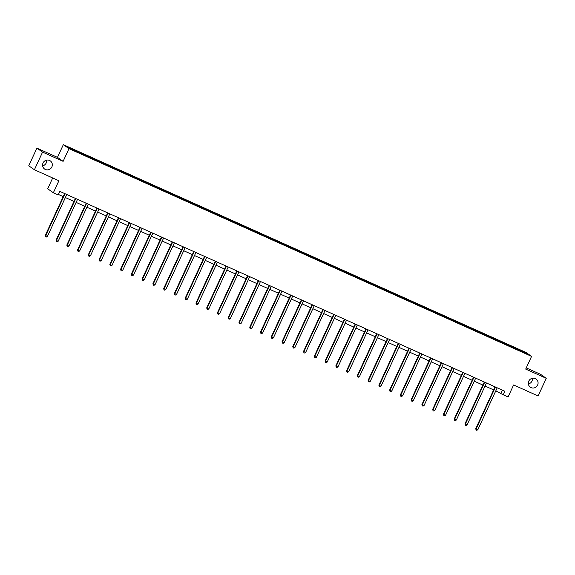 <?xml version="1.0" encoding="UTF-8"?>
<svg xmlns="http://www.w3.org/2000/svg" width="575" height="575" viewBox="0 0 575 575"><rect width="100%" height="100%" fill="white"/><g stroke="black" fill="none" stroke-linecap="round" stroke-linejoin="round"><path stroke-width="0.86" d="M46.625 160.13A4.981 4.837 -54.9 0 1 42.622 165.823M51.865 166.944A4.981 4.837 -54.9 0 1 44.591 169.036A4.981 4.837 -54.9 0 1 43.039 162.984A4.981 4.837 -54.9 0 1 50.312 160.885A4.981 4.837 -54.9 0 1 51.865 166.944M532.378 378.271A4.981 4.837 -54.9 0 1 528.375 383.963M537.618 385.092A4.981 4.837 -54.9 0 1 530.344 387.183A4.981 4.837 -54.9 0 1 528.792 381.124A4.981 4.837 -54.9 0 1 536.072 379.033A4.981 4.837 -54.9 0 1 537.618 385.092M52.692 177.97L47.696 188.772L53.353 192.754L58.183 194.918L59.814 191.389L504.872 391.259L503.24 394.788L508.07 396.958L513.612 384.963L538.099 395.959L546.25 378.314L540.593 374.339L526.24 367.892M36.901 148.134L28.75 165.78L34.407 169.754L42.564 152.116L63.121 161.345L68.986 148.645L63.329 144.67L57.457 157.37L36.901 148.134L42.564 152.116M68.986 148.645L531.566 356.378L525.902 352.403L63.329 144.67M525.298 352.554L67.268 146.862L69.597 148.494L81.88 154.15L516.451 349.312L527.62 354.186L525.298 352.554L524.723 352.885M83.138 153.985L82.994 154.653M89.757 156.961L89.642 157.5M93.897 158.815L93.754 159.483M100.517 161.791L100.402 162.33M104.657 163.652L104.513 164.321M111.277 166.621L111.162 167.16M115.417 168.482L115.273 169.151M122.044 171.458L121.929 171.997M126.177 173.312L126.04 173.981M132.803 176.288L132.688 176.827M136.943 178.149L136.8 178.818M143.563 181.125L143.448 181.657M147.703 182.979L147.559 183.648M154.323 185.955L154.208 186.494M158.463 187.809L158.319 188.478M165.083 190.785L164.968 191.324M169.222 192.647L169.079 193.315M175.842 195.622L175.727 196.154M179.982 197.477L179.838 198.145M186.609 200.452L186.494 200.991M190.742 202.314L190.605 202.975M197.369 205.282L197.254 205.821M201.509 207.144L201.365 207.812M208.128 210.119L208.013 210.658M212.268 211.974L212.125 212.642M218.888 214.949L218.773 215.488M223.028 216.811L222.884 217.472M229.648 219.779L229.533 220.318M233.788 221.641L233.644 222.309M240.408 224.617L240.292 225.156M244.548 226.471L244.404 227.139M251.167 229.447L251.059 229.986M255.307 231.308L255.171 231.969M261.934 234.277L261.819 234.816M266.067 236.138L265.93 236.807M272.694 239.114L272.579 239.653M276.834 240.968L276.69 241.637M283.453 243.944L283.338 244.483M287.593 245.805L287.45 246.474M294.213 248.774L294.098 249.313M298.353 250.635L298.209 251.304M304.973 253.611L304.858 254.15M309.113 255.465L308.969 256.134M315.732 258.441L315.618 258.98M319.873 260.303L319.729 260.971M326.499 263.271L326.384 263.81M330.632 265.132L330.496 265.801M337.259 268.108L337.144 268.647M341.399 269.963L341.255 270.631M348.019 272.938L347.904 273.477M352.159 274.8L352.015 275.468M358.778 277.775L358.663 278.307M362.918 279.63L362.775 280.298M369.538 282.605L369.423 283.144M373.678 284.46L373.534 285.128M380.298 287.435L380.183 287.974M384.438 289.297L384.294 289.965M391.058 292.272L390.95 292.804M395.198 294.127L395.061 294.795M401.824 297.103L401.709 297.642M405.957 298.964L405.821 299.625M412.584 301.933L412.469 302.472M416.724 303.794L416.58 304.463M423.344 306.77L423.229 307.309M427.484 308.624L427.34 309.293M434.103 311.6L433.988 312.139M438.243 313.461L438.1 314.123M444.863 316.43L444.748 316.969M449.003 318.291L448.859 318.96M455.623 321.267L455.508 321.806M459.763 323.121L459.619 323.79M466.39 326.097L466.275 326.636M470.522 327.958L470.386 328.62M477.149 330.927L477.034 331.466M481.289 332.788L481.146 333.457M487.909 335.764L487.794 336.303M492.049 337.618L491.905 338.287M498.669 340.594L498.554 341.133M502.809 342.456L502.665 343.124M509.428 345.424L509.313 345.963M513.568 347.286L513.425 347.954M53.353 192.754L58.894 180.751L34.407 169.754M531.566 356.378L525.694 369.085L546.25 378.314M495.794 390.863L503.24 394.788M58.406 194.436L63.221 196.6M65.363 197.563L73.981 201.43M76.123 202.393L84.741 206.267M86.882 207.23L95.5 211.097M97.642 212.06L106.26 215.927M108.409 216.89L117.02 220.764M119.169 221.727L127.787 225.594M129.928 226.557L138.546 230.424M140.688 231.387L149.306 235.261M151.448 236.224L160.066 240.091M162.208 241.054L170.825 244.928M172.967 245.884L181.585 249.758M183.734 250.722L192.345 254.588M194.494 255.552L203.112 259.426M205.253 260.389L213.871 264.256M216.013 265.219L224.631 269.086M226.773 270.049L235.391 273.923M237.533 274.886L246.15 278.753M248.299 279.716L256.91 283.583M259.059 284.546L267.677 288.42M269.819 289.383L278.437 293.25M280.578 294.213L289.196 298.08M291.338 299.043L299.956 302.917M302.098 303.88L310.716 307.747M312.857 308.71L321.475 312.577M323.624 313.54L332.235 317.414M334.384 318.377L343.002 322.244M345.144 323.207L353.762 327.074M355.903 328.037L364.521 331.912M366.663 332.875L375.281 336.742M377.423 337.705L386.041 341.579M388.19 342.542L396.8 346.409M398.949 347.372L407.567 351.239M409.709 352.202L418.327 356.076M420.469 357.039L429.087 360.906M431.228 361.869L439.846 365.736M441.988 366.699L450.606 370.573M452.755 371.536L461.366 375.403M463.515 376.366L472.132 380.233M474.274 381.196L482.892 385.07M485.034 386.033L493.652 389.9M78.998 152.123L78.883 152.662M502.349 390.13L500.947 393.178M513.008 346.89L512.677 347.616M502.248 342.06L501.918 342.786M491.488 337.23L491.158 337.949M480.729 332.393L480.391 333.119M469.969 327.563L469.631 328.289M459.209 322.733L458.872 323.452M448.442 317.896L448.112 318.622M437.683 313.066L437.352 313.792M426.923 308.236L426.592 308.955M416.163 303.399L415.826 304.125M405.404 298.569L405.066 299.295M394.644 293.739L394.306 294.457M383.877 288.902L383.547 289.627M373.118 284.072L372.787 284.79M362.358 279.242L362.027 279.96M351.598 274.404L351.268 275.13M340.838 269.574L340.501 270.293M330.079 264.737L329.741 265.463M319.319 259.907L318.981 260.633M308.552 255.077L308.222 255.796M297.793 250.24L297.462 250.966M287.033 245.41L286.702 246.136M276.273 240.58L275.935 241.299M265.513 235.743L265.176 236.469M254.754 230.913L254.416 231.639M243.987 226.083L243.656 226.802M233.227 221.246L232.897 221.972M222.467 216.416L222.137 217.142M211.708 211.586L211.377 212.304M200.948 206.748L200.61 207.474M190.188 201.918L189.851 202.644M179.429 197.088L179.091 197.807M168.662 192.251L168.331 192.977M157.902 187.421L157.572 188.14M147.143 182.591L146.812 183.31M136.383 177.754L136.045 178.48M125.623 172.924L125.285 173.643M114.863 168.087L114.526 168.813M104.097 163.257L103.766 163.983M93.337 158.427L93.006 159.146M82.577 153.59L82.247 154.316M63.121 161.345L57.457 157.37M495.413 387.176L495.032 386.91L475.726 428.684L476.114 428.957L495.413 387.176A0.776 0.755 125.1 0 0 495.463 387.04M477.839 429.726L476.783 430.33L476.093 430.021L476.114 428.957L477.839 429.726L497.138 387.952A0.776 0.755 125.1 0 1 497.217 387.823M476.093 430.021L475.726 428.684M484.653 382.346L484.272 382.073L464.967 423.854L465.348 424.12L484.653 382.346A0.776 0.755 125.1 0 0 484.703 382.202M467.073 424.896L466.016 425.5L465.333 425.191L465.348 424.12L467.073 424.896L486.378 383.115A0.776 0.755 125.1 0 1 486.457 382.993M465.333 425.191L464.967 423.854M473.893 377.509L473.512 377.243L454.207 419.024L454.588 419.29L473.893 377.509A0.776 0.755 125.1 0 0 473.944 377.372M456.313 420.066L455.256 420.67L454.566 420.361L454.588 419.29L456.313 420.066L475.618 378.285A0.776 0.755 125.1 0 1 475.69 378.156M454.566 420.361L454.207 419.024M463.134 372.679L462.753 372.413L443.447 414.187L443.828 414.46L463.134 372.679A0.776 0.755 125.1 0 0 463.184 372.543M445.553 415.229L444.497 415.833L443.807 415.524L443.828 414.46L445.553 415.229L464.859 373.455A0.776 0.755 125.1 0 1 464.931 373.326M443.807 415.524L443.447 414.187M452.374 367.849L451.993 367.576L432.688 409.357L433.068 409.623L452.374 367.849A0.776 0.755 125.1 0 0 452.424 367.705M434.793 410.399L433.737 411.003L433.047 410.694L433.068 409.623L434.793 410.399L454.099 368.618A0.776 0.755 125.1 0 1 454.171 368.496M433.047 410.694L432.688 409.357M441.614 363.012L441.226 362.746L421.928 404.527L422.309 404.793L441.614 363.012A0.776 0.755 125.1 0 0 441.665 362.875M424.034 405.569L422.977 406.173L422.287 405.864L422.309 404.793L424.034 405.569L443.339 363.788A0.776 0.755 125.1 0 1 443.411 363.659M422.287 405.864L421.928 404.527M430.855 358.182L430.467 357.916L411.168 399.69L411.549 399.963L430.855 358.182A0.776 0.755 125.1 0 0 430.898 358.038M413.274 400.732L412.217 401.336L411.527 401.027L411.549 399.963L413.274 400.732L432.573 358.958A0.776 0.755 125.1 0 1 432.652 358.829M411.527 401.027L411.168 399.69M420.088 353.352L419.707 353.079L400.401 394.86L400.789 395.126L420.088 353.352A0.776 0.755 125.1 0 0 420.138 353.208M402.507 395.902L401.458 396.506L400.768 396.197L400.789 395.126L402.507 395.902L421.813 354.121A0.776 0.755 125.1 0 1 421.892 353.992M400.768 396.197L400.401 394.86M409.328 348.515L408.947 348.249L389.642 390.022L390.022 390.296L409.328 348.515A0.776 0.755 125.1 0 0 409.378 348.378M391.747 391.072L390.691 391.676L390.001 391.367L390.022 390.296L391.747 391.072L411.053 349.291A0.776 0.755 125.1 0 1 411.125 349.162M390.001 391.367L389.642 390.022M398.568 343.685L398.188 343.412L378.882 385.192L379.263 385.458L398.568 343.685A0.776 0.755 125.1 0 0 398.619 343.541M380.988 386.235L379.931 386.838L379.241 386.529L379.263 385.458L380.988 386.235L400.293 344.461A0.776 0.755 125.1 0 1 400.365 344.332M379.241 386.529L378.882 385.192M387.809 338.855L387.428 338.582L368.122 380.363L368.503 380.628L387.809 338.855A0.776 0.755 125.1 0 0 387.859 338.711M370.228 381.405L369.172 382.008L368.482 381.699L368.503 380.628L370.228 381.405L389.534 339.624A0.776 0.755 125.1 0 1 389.606 339.494M368.482 381.699L368.122 380.363M377.049 334.018L376.668 333.752L357.363 375.525L357.743 375.798L377.049 334.018A0.776 0.755 125.1 0 0 377.099 333.881M359.468 376.575L358.412 377.178L357.722 376.869L357.743 375.798L359.468 376.575L378.774 334.794A0.776 0.755 125.1 0 1 378.846 334.664M357.722 376.869L357.363 375.525M366.289 329.188L365.901 328.914L346.603 370.695L346.984 370.961L366.289 329.188A0.776 0.755 125.1 0 0 366.332 329.044M348.709 371.738L347.652 372.341L346.962 372.032L346.984 370.961L348.709 371.738L368.014 329.964A0.776 0.755 125.1 0 1 368.086 329.834M346.962 372.032L346.603 370.695M355.522 324.35L355.142 324.084L335.836 365.865L336.224 366.131L355.522 324.35A0.776 0.755 125.1 0 0 355.573 324.214M337.949 366.908L336.893 367.511L336.202 367.202L336.224 366.131L337.949 366.908L357.248 325.127A0.776 0.755 125.1 0 1 357.327 324.997M336.202 367.202L335.836 365.865M344.763 319.52L344.382 319.254L325.076 361.028L325.457 361.301L344.763 319.52A0.776 0.755 125.1 0 0 344.813 319.384M327.182 362.07L326.126 362.681L325.436 362.365L325.457 361.301L327.182 362.07L346.488 320.297A0.776 0.755 125.1 0 1 346.567 320.167M325.436 362.365L325.076 361.028M334.003 314.69L333.622 314.417L314.317 356.198L314.697 356.464L334.003 314.69A0.776 0.755 125.1 0 0 334.053 314.547M316.423 357.24L315.366 357.844L314.676 357.535L314.697 356.464L316.423 357.24L335.728 315.467A0.776 0.755 125.1 0 1 335.8 315.337M314.676 357.535L314.317 356.198M323.243 309.853L322.863 309.587L303.557 351.368L303.938 351.634L323.243 309.853A0.776 0.755 125.1 0 0 323.294 309.717M305.663 352.41L304.606 353.014L303.916 352.705L303.938 351.634L305.663 352.41L324.968 310.629A0.776 0.755 125.1 0 1 325.04 310.5M303.916 352.705L303.557 351.368M312.484 305.023L312.103 304.757L292.797 346.531L293.178 346.804L312.484 305.023A0.776 0.755 125.1 0 0 312.534 304.887M294.903 347.573L293.847 348.184L293.157 347.868L293.178 346.804L294.903 347.573L314.209 305.799A0.776 0.755 125.1 0 1 314.281 305.67M293.157 347.868L292.797 346.531M301.724 300.193L301.336 299.92L282.037 341.701L282.418 341.967L301.724 300.193A0.776 0.755 125.1 0 0 301.774 300.049M284.143 342.743L283.087 343.347L282.397 343.038L282.418 341.967L284.143 342.743L303.449 300.962A0.776 0.755 125.1 0 1 303.521 300.84M282.397 343.038L282.037 341.701M290.957 295.356L290.576 295.09L271.271 336.871L271.659 337.137L290.957 295.356A0.776 0.755 125.1 0 0 291.007 295.219M273.384 337.913L272.327 338.517L271.637 338.208L271.659 337.137L273.384 337.913L292.682 296.132A0.776 0.755 125.1 0 1 292.761 296.003M271.637 338.208L271.271 336.871M280.197 290.526L279.817 290.26L260.511 332.034L260.899 332.307L280.197 290.526A0.776 0.755 125.1 0 0 280.248 290.389M262.617 333.076L261.567 333.68L260.877 333.371L260.899 332.307L262.617 333.076L281.923 291.302A0.776 0.755 125.1 0 1 282.002 291.173M260.877 333.371L260.511 332.034M269.438 285.696L269.057 285.423L249.751 327.204L250.132 327.47L269.438 285.696A0.776 0.755 125.1 0 0 269.488 285.552M251.857 328.246L250.801 328.85L250.111 328.541L250.132 327.47L251.857 328.246L271.163 286.465A0.776 0.755 125.1 0 1 271.235 286.343M250.111 328.541L249.751 327.204M258.678 280.859L258.297 280.593L238.992 322.374L239.373 322.64L258.678 280.859A0.776 0.755 125.1 0 0 258.728 280.722M241.097 323.416L240.041 324.02L239.351 323.711L239.373 322.64L241.097 323.416L260.403 281.635A0.776 0.755 125.1 0 1 260.475 281.506M239.351 323.711L238.992 322.374M247.918 276.029L247.537 275.763L228.232 317.537L228.613 317.81L247.918 276.029A0.776 0.755 125.1 0 0 247.969 275.892M230.338 318.579L229.281 319.183L228.591 318.873L228.613 317.81L230.338 318.579L249.643 276.805A0.776 0.755 125.1 0 1 249.715 276.676M228.591 318.873L228.232 317.537M237.159 271.199L236.771 270.926L217.472 312.707L217.853 312.973L237.159 271.199A0.776 0.755 125.1 0 0 237.209 271.055M219.578 313.749L218.522 314.353L217.832 314.043L217.853 312.973L219.578 313.749L238.884 271.968A0.776 0.755 125.1 0 1 238.956 271.846M217.832 314.043L217.472 312.707M226.399 266.362L226.011 266.096L206.713 307.869L207.093 308.143L226.399 266.362A0.776 0.755 125.1 0 0 226.442 266.225M208.818 308.919L207.762 309.522L207.072 309.213L207.093 308.143L208.818 308.919L228.117 267.138A0.776 0.755 125.1 0 1 228.196 267.008M207.072 309.213L206.713 307.869M215.632 261.532L215.251 261.266L195.946 303.039L196.334 303.312L215.632 261.532A0.776 0.755 125.1 0 0 215.682 261.388M198.059 304.082L197.002 304.685L196.312 304.376L196.334 303.312L198.059 304.082L217.357 262.308A0.776 0.755 125.1 0 1 217.436 262.178M196.312 304.376L195.946 303.039M204.873 256.702L204.492 256.428L185.186 298.209L185.567 298.475L204.873 256.702A0.776 0.755 125.1 0 0 204.923 256.558M187.292 299.252L186.235 299.855L185.545 299.546L185.567 298.475L187.292 299.252L206.597 257.471A0.776 0.755 125.1 0 1 206.677 257.341M185.545 299.546L185.186 298.209M194.113 251.864L193.732 251.598L174.426 293.372L174.807 293.645L194.113 251.864A0.776 0.755 125.1 0 0 194.163 251.728M176.532 294.422L175.476 295.025L174.786 294.716L174.807 293.645L176.532 294.422L195.838 252.641A0.776 0.755 125.1 0 1 195.91 252.511M174.786 294.716L174.426 293.372M183.353 247.034L182.972 246.761L163.667 288.542L164.048 288.808L183.353 247.034A0.776 0.755 125.1 0 0 183.403 246.891M165.772 289.584L164.716 290.188L164.026 289.879L164.048 288.808L165.772 289.584L185.078 247.811A0.776 0.755 125.1 0 1 185.15 247.681M164.026 289.879L163.667 288.542M172.593 242.204L172.213 241.931L152.907 283.712L153.288 283.978L172.593 242.204A0.776 0.755 125.1 0 0 172.644 242.061M155.013 284.754L153.956 285.358L153.266 285.049L153.288 283.978L155.013 284.754L174.318 242.973A0.776 0.755 125.1 0 1 174.39 242.844M153.266 285.049L152.907 283.712M161.834 237.367L161.446 237.101L142.147 278.875L142.528 279.148L161.834 237.367A0.776 0.755 125.1 0 0 161.877 237.231M144.253 279.924L143.197 280.528L142.507 280.219L142.528 279.148L144.253 279.924L163.559 238.143A0.776 0.755 125.1 0 1 163.631 238.014M142.507 280.219L142.147 278.875M151.067 232.537L150.686 232.264L131.38 274.045L131.768 274.311L151.067 232.537A0.776 0.755 125.1 0 0 151.117 232.393M133.493 275.087L132.437 275.691L131.747 275.382L131.768 274.311L133.493 275.087L152.792 233.313A0.776 0.755 125.1 0 1 152.871 233.184M131.747 275.382L131.38 274.045M140.307 227.7L139.926 227.434L120.621 269.215L121.002 269.481L140.307 227.7A0.776 0.755 125.1 0 0 140.357 227.563M122.727 270.257L121.67 270.861L120.987 270.552L121.002 269.481L122.727 270.257L142.032 228.476A0.776 0.755 125.1 0 1 142.111 228.347M120.987 270.552L120.621 269.215M129.548 222.87L129.167 222.604L109.861 264.378L110.242 264.651L129.548 222.87A0.776 0.755 125.1 0 0 129.598 222.733M111.967 265.42L110.91 266.031L110.22 265.715L110.242 264.651L111.967 265.42L131.272 223.646A0.776 0.755 125.1 0 1 131.344 223.517M110.22 265.715L109.861 264.378M118.788 218.04L118.407 217.767L99.101 259.548L99.482 259.814L118.788 218.04A0.776 0.755 125.1 0 0 118.838 217.896M101.207 260.59L100.151 261.194L99.461 260.885L99.482 259.814L101.207 260.59L120.513 218.816A0.776 0.755 125.1 0 1 120.585 218.687M99.461 260.885L99.101 259.548M108.028 213.203L107.647 212.937L88.342 254.718L88.722 254.984L108.028 213.203A0.776 0.755 125.1 0 0 108.078 213.066M90.448 255.76L89.391 256.364L88.701 256.055L88.722 254.984L90.448 255.76L109.753 213.979A0.776 0.755 125.1 0 1 109.825 213.85M88.701 256.055L88.342 254.718M97.268 208.373L96.88 208.107L77.582 249.881L77.963 250.154L97.268 208.373A0.776 0.755 125.1 0 0 97.319 208.236M79.688 250.923L78.631 251.534L77.941 251.217L77.963 250.154L79.688 250.923L98.993 209.149A0.776 0.755 125.1 0 1 99.065 209.02M77.941 251.217L77.582 249.881M86.509 203.543L86.121 203.27L66.822 245.051L67.203 245.317L86.509 203.543A0.776 0.755 125.1 0 0 86.552 203.399M68.928 246.093L67.872 246.697L67.182 246.388L67.203 245.317L68.928 246.093L88.227 204.312A0.776 0.755 125.1 0 1 88.306 204.19M67.182 246.388L66.822 245.051M75.742 198.706L75.361 198.44L56.055 240.221L56.443 240.487L75.742 198.706A0.776 0.755 125.1 0 0 75.792 198.569M58.161 241.263L57.112 241.867L56.422 241.557L56.443 240.487L58.161 241.263L77.467 199.482A0.776 0.755 125.1 0 1 77.546 199.353M56.422 241.557L56.055 240.221M64.982 193.876L64.601 193.61L45.296 235.383L45.677 235.657L64.982 193.876A0.776 0.755 125.1 0 0 65.032 193.739M47.402 236.426L46.345 237.029L45.655 236.72L45.677 235.657L47.402 236.426L66.707 194.652A0.776 0.755 125.1 0 1 66.779 194.522M45.655 236.72L45.296 235.383"/></g></svg>
